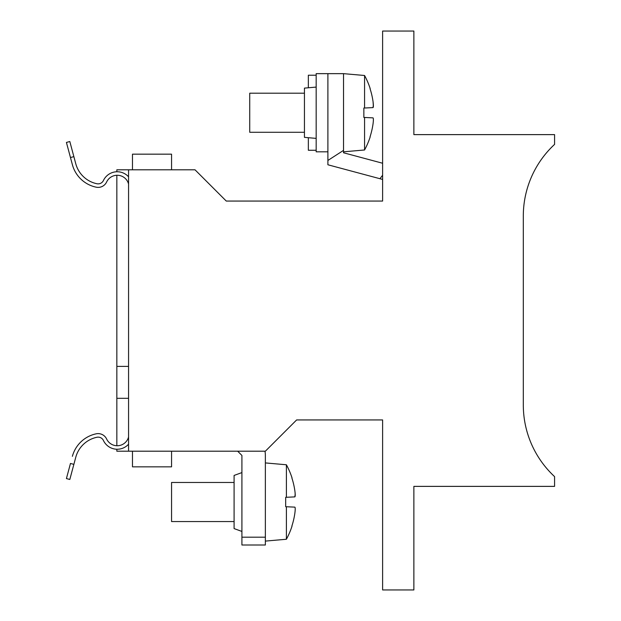 <?xml version="1.0" encoding="UTF-8"?>
<svg xmlns="http://www.w3.org/2000/svg" width="621" height="621" viewBox="0 0 621 621"><rect width="100%" height="100%" fill="white"/><g stroke="black" fill="none" stroke-linecap="round" stroke-linejoin="round"><path stroke-width="0.93" d="M523.309 216.038A97.707 97.707 0 0 1 554.576 144.39A97.707 97.707 0 0 0 523.309 216.038L523.309 404.962A97.707 97.707 0 0 0 554.576 476.61L554.576 486.375L413.873 486.375L413.873 589.95L382.614 589.95L382.614 419.936L296.628 419.936L382.614 419.936M296.628 419.936L265.361 451.203L128.563 451.203L128.563 169.797L195.01 169.797L226.277 201.064L224.321 199.108L226.277 201.064L382.614 201.064L382.614 31.05L413.873 31.05L413.873 134.625L554.576 134.625L554.576 144.39M523.309 404.962A97.707 97.707 0 0 0 554.576 476.61M373.019 124.045A78.153 78.067 90 0 1 370.046 136.806L370.194 136.868A78.168 78.168 0 0 1 364.566 149.979L364.566 117.462L373.019 117.866C373.508 118.254 373.508 120.311 373.019 124.045C373.508 120.319 373.508 118.254 373.019 117.866L363.852 117.431L373.019 117.866L363.852 117.431L373.019 117.866L363.852 117.431L364.566 117.462L363.852 117.431L363.852 108.038L373.019 107.612C373.508 107.216 373.508 105.159 373.019 101.425A78.153 78.067 90 0 0 370.046 88.663L370.194 88.609A78.168 78.168 0 0 0 364.566 75.49L343.529 73.651L343.529 150.375L327.896 160.459L327.896 73.651L343.529 73.651M373.035 107.604L373.361 104.747M373.376 106.37L373.066 101.735M364.566 75.49L364.566 108.007L363.852 108.038L373.019 107.612L363.852 108.038M373.368 120.49L373.384 119.185M382.614 175.238L379.943 178.716L382.614 179.43L327.896 164.775L327.896 160.459M364.566 117.462L363.852 117.431M304.445 132.281L249.727 132.281L249.727 93.197L304.445 93.197M316.167 87.087L304.445 88.112L304.445 137.357L316.167 138.382M316.167 75.219L308.35 75.219L308.35 87.771M316.167 150.259L308.35 150.259L308.35 137.699M364.566 108.007L373.019 107.612M327.896 73.651L316.167 73.651L316.167 151.819L327.896 151.819M382.614 163.245L343.529 152.774L343.529 150.375M382.614 179.43L379.943 178.716M132.475 451.203L132.475 466.837L171.559 466.837L171.559 451.203M171.559 169.797L171.559 154.163L132.475 154.163L132.475 169.797M128.563 398.317L116.841 398.317L116.841 366.39L128.563 366.39M116.841 171.761L116.841 169.797L128.563 169.797M75.878 164.13A27.751 27.751 0 0 1 75.778 163.758L69.816 141.526L66.424 142.442L72.378 164.666A31.267 31.267 0 0 0 96.232 187.193A9.377 9.377 0 0 0 106.618 182A11.721 11.721 0 0 1 128.563 183.995A11.721 11.721 0 0 0 106.618 182A11.721 11.721 0 0 1 116.841 175.277L116.841 366.39M116.841 398.317L116.841 445.723M116.841 449.239L116.841 451.203L128.563 451.203M226.277 201.064L224.321 199.108M73.868 464.368L70.468 463.46L66.424 478.558L69.816 479.474L75.778 457.242A27.751 27.751 0 0 1 75.878 456.87M72.378 456.334A31.267 31.267 0 0 1 96.232 433.807A9.377 9.377 0 0 1 106.618 439A11.721 11.721 0 0 0 128.563 437.005M75.778 457.242A27.751 27.751 0 0 1 96.946 437.254A5.861 5.861 0 0 1 103.435 440.499A15.246 15.246 0 0 0 128.563 444.194M128.563 176.806A15.246 15.246 0 0 0 103.435 180.501A5.861 5.861 0 0 1 96.946 183.746A27.751 27.751 0 0 1 75.778 163.758M237.664 451.203L241.911 455.449L237.664 451.203L241.911 455.449L241.911 537.188L265.361 537.188L265.361 455.441A23.451 23.451 0 0 0 264.973 451.203M241.911 537.188L241.911 545.005L265.361 545.005L265.361 537.188M241.911 531.436L234.094 528.587L234.094 475.438L241.911 472.589M265.361 541.093L286.397 539.253L286.397 506.744L285.683 506.705L286.397 506.744L285.683 506.705L285.683 497.32L286.397 497.281L286.397 464.772L265.361 462.924L265.361 455.441L265.361 462.924M295.192 494.037L294.866 496.885L285.683 497.32L294.851 496.885C295.34 496.497 295.34 494.432 294.851 490.699A78.153 78.067 90 0 0 291.878 477.945L292.025 477.883A78.168 78.168 0 0 0 286.397 464.772M295.091 492.709L295.208 495.651M294.851 507.14C295.34 507.528 295.34 509.585 294.851 513.319C295.34 509.593 295.34 507.528 294.851 507.14L285.683 506.705L294.851 507.14M286.397 539.253A78.168 78.168 0 0 0 292.025 526.142L291.878 526.08A78.153 78.067 90 0 0 294.851 513.319M234.094 521.555L171.559 521.555L171.559 482.47L234.094 482.47M294.851 496.885L285.683 497.32L294.851 496.885C295.34 496.497 295.34 494.432 294.851 490.699M295.208 509.763L295.216 508.459L295.208 509.763M286.397 506.744L285.683 506.705M70.468 157.54L73.868 156.632M364.566 149.979L343.529 151.819"/></g></svg>

